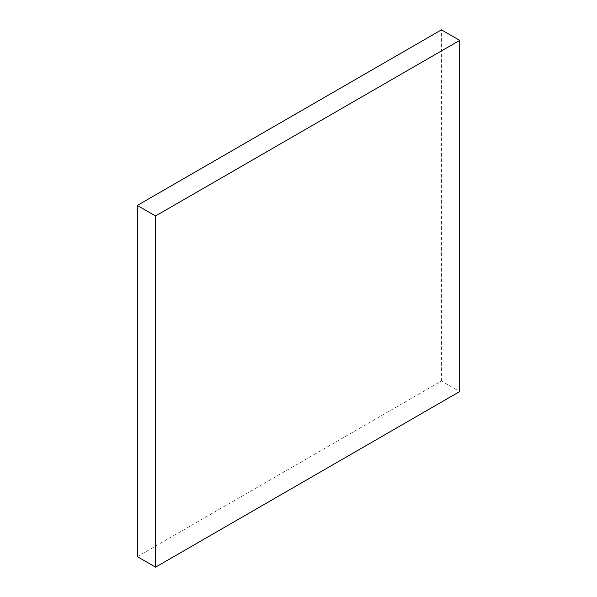 <?xml version="1.0" encoding="UTF-8"?>
<svg xmlns="http://www.w3.org/2000/svg" width="597" height="597" viewBox="0 0 597 597"><rect width="100%" height="100%" fill="white"/><g stroke="black" fill="none" stroke-linecap="round" stroke-linejoin="round"><path stroke-width="0.45" stroke-dasharray="2.98 2.24" d="M137.31 556.613L441.437 381.028L459.69 391.565M441.437 381.028L441.437 29.85"/><path stroke-width="0.9" d="M459.69 391.565L155.563 567.15L155.563 215.972L459.69 40.387L459.69 391.565M459.69 40.387L441.437 29.85L137.31 205.435L137.31 556.613L155.563 567.15M137.31 205.435L155.563 215.972"/></g></svg>
